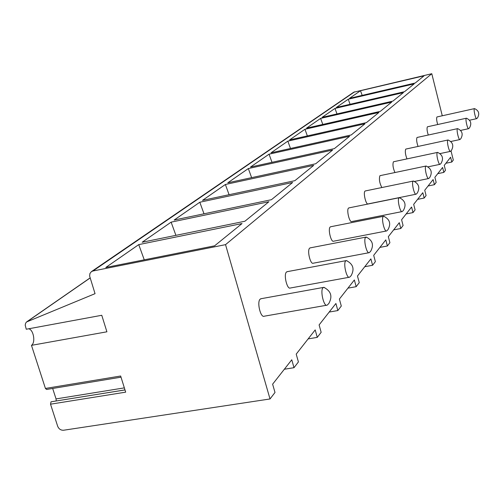 <?xml version="1.0" encoding="UTF-8"?>
<svg xmlns="http://www.w3.org/2000/svg" width="504" height="504" viewBox="0 0 504 504"><rect width="100%" height="100%" fill="white"/><g stroke="black" fill="none" stroke-linecap="round" stroke-linejoin="round"><path stroke-width="0.76" d="M28.678 328.784C33.592 329.673 35.784 342.626 31.469 345.341L106.905 331.802L101.764 315.284L26.252 329.232L25.2 325.124L25.635 323.177L26.555 321.974L95.042 293.668L89.643 276.079L89.914 273.533L91.394 271.643L353.707 92.226L431.789 73.716L442.273 115.781M451.017 150.872L453.31 160.064L451.804 162.03L445.901 163.264M121.023 377.181L46.576 389.46L45.429 388.445L31.469 345.341M52.668 388.452L56.045 398.916L56.215 400.97M451.804 162.03L450.614 157.261L444.238 165.394L445.467 170.289L443.848 172.399L442.606 167.467L434.883 177.314L436.168 182.404L434.416 184.691L433.119 179.569L424.733 190.254L426.082 195.552L424.173 198.041L422.812 192.704L413.677 204.353L415.094 209.872L413.015 212.587L411.579 207.024L401.594 219.757L403.087 225.521L400.806 228.495L399.294 222.686L388.326 236.672L389.907 242.701L387.393 245.977L385.793 239.898L373.691 255.333L375.367 261.652L372.588 265.268L370.894 258.892L357.468 276.009L359.257 282.649L356.171 286.675L354.362 279.972L339.387 299.061L341.296 306.054L337.844 310.558L335.91 303.49L319.108 324.916L321.155 332.306L317.268 337.371L315.195 329.906L296.207 354.117L298.412 361.948L294.002 367.693L291.766 359.78L272.62 384.18L275.001 392.465L270.018 398.96L63.58 430.24C60.814 430.359 58.842 429.017 57.658 426.214L50.526 404.189L51.024 401.808L124.986 389.932M294.002 367.693L284.344 369.237M317.268 337.371L308.146 338.896M337.844 310.558L329.194 312.058M356.171 286.675L347.949 288.149M372.588 265.268L364.757 266.717M387.393 245.977L379.915 247.395M400.806 228.495L393.656 229.881M413.015 212.587L406.161 213.935M424.173 198.041L417.589 199.357M434.416 184.691L428.085 185.982M443.848 172.399L437.749 173.659M431.789 73.716L225.54 244.648L270.018 398.96M349.133 277.282L290.336 288.011C287.135 289.813 283.437 274.617 286.455 272.053L287.33 271.65M368.909 252.724L313.261 263.208C310.426 264.808 306.936 250.438 309.62 248.182L310.332 247.848M386.404 230.989L333.598 241.208C331.065 242.644 327.764 229.005 330.164 227.014L330.75 226.737M401.984 211.611L351.748 221.565C349.48 222.863 346.349 209.884 348.51 208.114L349.001 207.875M415.957 194.229L368.059 203.918C366.005 205.09 363.031 192.723 364.99 191.129L365.4 190.928M381.875 187.538C379.562 183.191 378.895 179.279 379.877 175.795L380.224 175.619M394.947 172.538C393.032 168.141 392.515 164.588 393.391 161.872L393.687 161.721M406.986 158.892C405.355 154.633 404.933 151.389 405.714 149.171L405.972 149.045M418.062 146.437C416.657 142.374 416.298 139.406 416.991 137.548L417.218 137.435M428.274 135.028C427.046 131.172 426.737 128.451 427.361 126.869L427.556 126.769M437.711 124.532C436.628 120.891 436.363 118.39 436.918 117.022L437.094 116.928M326.598 305.248L264.279 316.197C260.65 318.244 256.712 302.11 260.127 299.168L261.223 298.683M327.613 304.737L327.102 305.159C323.921 307.15 319.99 290.707 322.957 287.803L323.82 287.337L324.74 287.677M349.946 276.866L349.524 277.206C346.733 278.958 343.041 263.485 345.656 260.959L346.368 260.574L347.08 260.826M369.571 252.378L369.218 252.668C366.742 254.218 363.264 239.595 365.583 237.384L366.742 237.258M386.946 230.7L386.644 230.939C384.439 232.325 381.15 218.471 383.223 216.518L384.18 216.399M402.438 211.365L402.179 211.573C400.201 212.82 397.089 199.653 398.947 197.914L399.741 197.807M416.336 194.021L416.115 194.197C414.332 195.332 411.371 182.782 413.053 181.232L413.721 181.131M428.873 178.378L428.684 178.529C427.071 179.563 424.248 167.574 425.779 166.181L426.346 166.087M440.244 164.184L440.08 164.317C438.606 165.262 435.916 153.789 437.315 152.536L437.8 152.454M450.601 151.263L450.456 151.376C449.114 152.246 446.538 141.24 447.823 140.106L448.239 140.03M460.076 139.438L459.95 139.539C458.716 140.345 456.252 129.774 457.43 128.74L457.796 128.671M468.739 128.621L468.663 128.671C467.529 129.421 465.167 119.246 466.257 118.308L466.452 118.207C470.849 120.292 471.883 123.48 469.564 127.764L468.777 128.583M476.765 118.616L476.69 118.66C475.644 119.353 473.369 109.551 474.384 108.688L474.56 108.606C478.787 110.603 479.789 113.665 477.553 117.785L476.797 118.579M91.394 271.643L92.931 271.001L225.54 244.648M45.429 388.445L120.658 376.009L125.679 392.156L50.526 404.189M214.597 245.826L105.802 267.479L138.739 244.616L242.04 223.556L214.597 245.826M244.887 221.243L142.166 242.241L171.121 222.144L268.922 201.739L244.887 221.243M271.429 199.704L174.145 220.046L199.804 202.236L292.648 182.486L271.429 199.704M294.865 180.684L202.488 200.371L225.382 184.483L313.734 165.369L294.865 180.684M315.718 163.762L227.789 182.813L248.333 168.556L332.609 150.053L315.718 163.762M334.385 148.611L250.501 167.051L269.048 154.18L349.6 136.269L334.385 148.611M351.206 134.965L271.013 152.819L287.834 141.139L364.972 123.789L351.206 134.965M366.427 122.611L289.617 139.904L304.952 129.263L378.945 112.449L366.427 122.611M380.274 111.371L306.583 128.129L320.613 118.396L391.709 102.092L380.274 111.371M392.925 101.102L322.106 117.356L334.996 108.41L403.414 92.597L392.925 101.102M404.529 91.69L336.37 107.459L348.245 99.212L414.175 83.859L404.529 91.69M415.208 83.021L349.511 98.337L360.499 90.714L424.116 75.789L415.208 83.021M144.257 259.825L138.739 244.616M175.909 235.343L171.121 222.144M203.994 213.803L199.804 202.236M229.081 194.708L225.382 184.483M251.622 177.647L248.333 168.556M271.996 162.326L269.048 154.18M290.487 148.478L287.834 141.139M307.352 135.91L304.952 129.263M322.793 124.444L320.613 118.396M336.987 113.942L334.996 108.41M350.072 104.29L348.245 99.212M362.181 95.382L360.499 90.714M56.045 398.916L124.349 387.878M90.153 277.962L27.575 321.35M354.627 91.816L92.931 271.001M323.442 287.425L260.688 298.777M327.442 304.92L328.854 303.458C332.709 296.39 331.027 291.016 323.82 287.337M346.059 260.644L286.915 271.725M349.808 277.011L351.124 275.65C354.728 269.023 353.146 263.995 346.368 260.574M365.923 237.119L310.004 247.911M369.457 252.504L370.686 251.225C374.075 244.982 372.576 240.263 366.181 237.069M383.512 216.298L330.492 226.787M386.845 230.807L388.004 229.603C391.205 223.7 389.787 219.246 383.733 216.254M399.193 197.726L348.793 207.919M402.349 211.459L403.446 210.319C406.482 204.725 405.128 200.516 399.389 197.694M413.267 181.068L365.23 190.966M416.26 194.103L417.299 193.026C420.185 187.702 418.893 183.702 413.431 181.037M425.962 166.043L380.085 175.65M428.551 178.555L414.509 181.446M428.81 178.441L429.792 177.421C432.545 172.343 431.317 168.538 426.107 166.018M437.478 152.416L393.574 161.746M439.973 164.342L427.965 166.849M440.194 164.247L441.126 163.264C443.759 158.413 442.581 154.791 437.598 152.391M447.962 139.999L405.871 149.064M450.368 151.395L439.967 153.6M450.557 151.313L451.452 150.381C453.965 145.732 452.844 142.267 448.075 139.98M457.556 128.646L417.136 137.453M459.875 139.558L450.778 141.511M460.039 139.482L460.889 138.587C463.308 134.127 462.231 130.813 457.651 128.633M466.364 118.22L427.486 126.781M468.6 128.684L460.58 130.429M474.478 108.618L437.031 116.941M476.639 118.667L469.526 120.229M124.979 389.907L51.024 401.808M26.857 321.741L90.128 277.88"/></g></svg>
